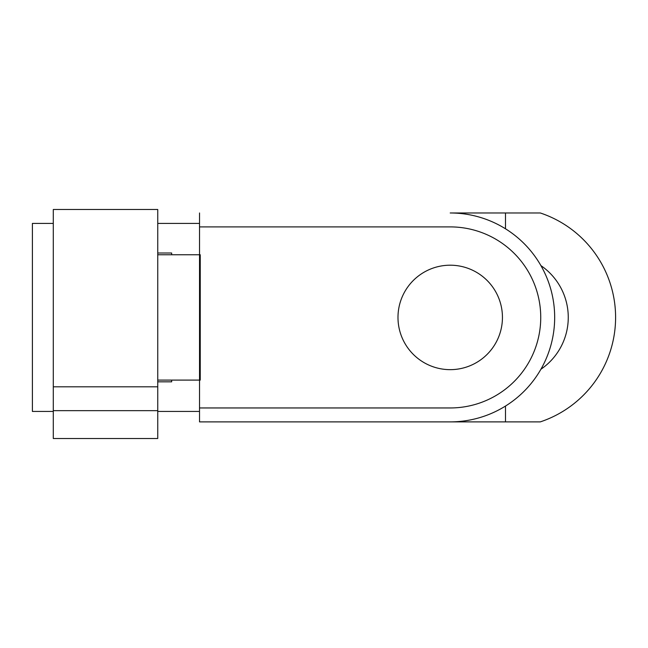 <?xml version="1.0" encoding="UTF-8"?>
<svg xmlns="http://www.w3.org/2000/svg" width="648" height="648" viewBox="0 0 648 648"><rect width="100%" height="100%" fill="white"/><g stroke="black" fill="none" stroke-linecap="round" stroke-linejoin="round"><path stroke-width="0.97" d="M540.902 265.599A62.767 62.767 0 0 1 540.902 369.255M199.527 421.88L540.311 421.88A110.103 110.103 0 0 0 540.311 212.973L450.214 212.973A104.458 104.458 0 0 1 554.672 317.423A104.458 104.458 0 0 1 450.214 421.88L199.527 421.88L199.527 380.101L200.248 380.101L200.248 254.753L199.527 254.753L199.527 226.897L450.214 226.897A90.526 90.526 0 0 1 540.74 317.423A90.526 90.526 0 0 1 450.214 407.957L199.527 407.957M53.29 411.431L32.4 411.431L32.4 223.414L53.29 223.414M397.985 317.423A52.229 52.229 0 0 0 450.214 369.652A52.229 52.229 0 0 0 502.443 317.423A52.229 52.229 0 0 0 450.214 265.202A52.229 52.229 0 0 0 397.985 317.423M53.29 317.423L53.29 438.51L157.748 438.51L157.748 209.49L53.29 209.49L53.29 317.423M157.748 254.753L199.527 254.753L199.527 380.101L157.748 380.101M171.671 380.101L171.671 381.842L157.748 381.842M157.748 253.012L171.671 253.012L171.671 254.753M53.29 410.654L157.748 410.654M199.527 226.897L199.527 212.973M505.497 406.053L505.497 421.88M53.29 386.807L157.748 386.807M505.497 212.973L505.497 228.801M157.748 223.414L199.527 223.414M157.748 411.431L199.527 411.431"/></g></svg>

